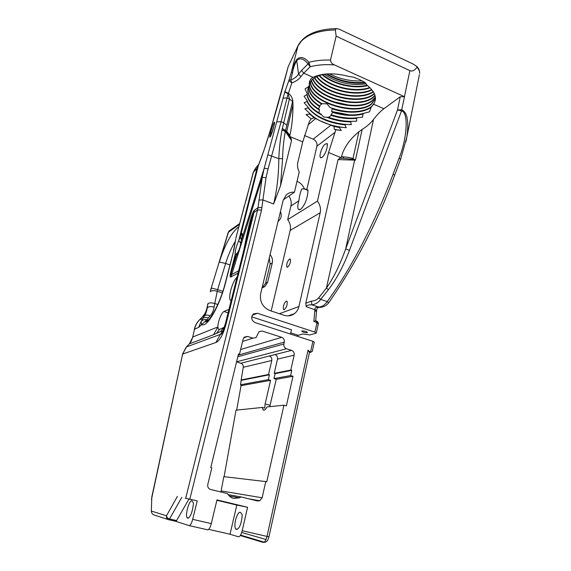 <?xml version="1.0" encoding="UTF-8"?>
<svg xmlns="http://www.w3.org/2000/svg" width="571" height="571" viewBox="0 0 571 571"><rect width="100%" height="100%" fill="white"/><g stroke="black" fill="none" stroke-linecap="round" stroke-linejoin="round"><path stroke-width="0.86" d="M236.551 361.828L241.983 363.67L243.453 366.054L241.176 379.943L268.534 374.49L271.782 360.494C272.074 358.324 271.261 356.825 269.334 356.004L274.994 354.57C276.942 355.412 277.77 356.932 277.477 359.138L274.208 373.363L275.115 373.641L273.973 378.602L276.278 379.294L269.705 406.68M302.016 330.952L301.745 331.201C302.951 332.229 304.778 332.715 307.219 332.65L307.505 332.408C306.292 331.373 304.464 330.887 302.016 330.952M284.237 309.739L283.48 309.525C282.938 306.32 283.858 303.508 286.242 301.088L287.02 301.295C287.563 304.521 286.635 307.334 284.237 309.739M287.627 267.171L286.849 267.028C286.378 264.095 287.277 261.404 289.547 258.949L290.346 259.091C290.817 262.039 289.911 264.737 287.627 267.171M252.239 315.278L257.378 313.258L314.914 332.129L316.063 333.186L309.846 334.934L302.808 333.985L298.262 335.298L297.134 336.219M290.482 334.064L291.453 329.781L251.704 316.841M257.378 313.258L253.36 313.95C250.676 317.412 251.269 320.302 255.13 322.629L312.894 341.315L310.481 352.328L312.28 351.436L314.314 342.129L312.894 341.315M316.32 332.964L318.254 324.107L316.998 322.601L317.319 321.452M314.785 310.767L316.505 311.416L315.706 320.659L313.857 321.452L314.906 309.582C314.857 308.04 315.592 307.219 317.105 307.134L319.632 307.034C322.729 306.356 325.256 304.55 327.212 301.616L320.695 299.375C318.604 302.366 315.699 304.2 311.987 304.878C308.697 304.664 306.777 305.249 306.213 306.641L305.77 303.251L338.046 159.609L340.908 157.617L341.494 156.632C344.013 147.439 349.809 139.153 358.881 131.773L362.135 129.467C366.739 126.591 370.529 123.272 373.505 119.503C376.996 114.871 380.457 111.281 383.876 108.747L400.257 96.727L404.518 96.713L334.428 64.908C325.349 64.245 317.276 64.858 310.217 66.757L308.947 62.325C315.285 60.576 322.465 59.827 330.502 60.062L336.141 36.166L335.355 29.928C319.532 30.32 308.147 34.11 301.195 41.312L297.841 46.208L288.212 66.629C280.24 96.956 267.949 141.744 258.328 165.647L257.043 168.317L253.21 172.413L246.529 198.465M307.833 106.884L308.026 107.84L304.878 108.79L309.389 113.087L309.689 114.022L306.035 114.557L311.131 118.761L309.439 121.338L302.73 141.872L297.834 162.35C297.12 165.561 297.591 168.766 299.247 171.95L294.436 192.199C291.231 191.942 288.483 192.87 286.199 194.982L283.152 200.385L260.669 293.637C259.548 301.674 262.617 307.319 269.869 310.567L284.03 315.256C287.798 316.405 291.239 315.891 294.35 313.707C296.684 311.937 298.205 309.546 298.918 306.541L320.188 212.79C321.002 208.651 320.088 204.761 317.447 201.128L328.561 152.528L335.819 129.71L341.337 130.523L339.31 127.519L340.18 127.147L346.254 127.704L344.97 124.892L345.826 124.464C330.352 123.464 313.629 115.92 307.833 106.884L304.165 102.737L307.077 101.424C309.261 106.463 314.1 110.96 321.601 114.914L320.888 113.993C313.558 109.953 308.932 105.428 307.005 100.417L304.058 96.249L307.012 94.529C307.583 100.103 311.723 105.285 319.446 110.075L319.396 109.482C311.466 104.514 307.376 99.154 307.119 93.408L305.05 88.969L308.711 86.514L307.84 89.64C307.548 95.664 311.523 101.31 319.753 106.591L319.924 106.135C311.659 100.853 307.669 95.186 307.962 89.14L308.126 88.112M319.439 105.828L321.98 103.722C313.243 98.483 308.818 92.752 308.711 86.521L309.339 85.065C308.997 81.853 309.989 79.398 312.323 77.706L313.022 77.306L303.708 73.174L300.881 76.614C299.04 79.248 296.028 81.346 291.838 82.916L288.426 93.259C290.817 95.193 292.266 97.67 292.78 100.682L285.436 131.073L290.896 138.175L291.538 140.495L280.554 185.639L273.623 203.99C276.971 190.193 278.698 175.083 278.812 158.667C279.226 148.467 280.304 138.881 282.045 129.924L289.426 98.954L288.134 93.58L281.089 121.73L268.056 168.888L266.022 177.731L261.504 210.135L189.836 499.14L197.216 500.895L192.684 519.339C191.542 523.479 190.314 525.563 189.022 525.591L175.754 521.316L168.731 519.724M240.284 535.527L263.06 542.386C264.637 542.429 265.95 540.437 267 536.419L242.211 530.723L247.571 507.276L216.966 499.91L211.299 523.621L192.684 519.339M268.948 536.826L267 536.419L308.047 350.144L310.481 352.328M283.944 405.196L286.371 405.902L292.994 376.268L290.603 375.54L291.767 370.343L290.817 370.051L294.165 355.162C294.465 352.849 293.594 351.258 291.567 350.373L286.485 348.767C284.437 347.882 283.566 346.276 283.873 343.963L284.294 342.115C284.601 339.809 283.73 338.21 281.689 337.318L262.21 331.073L259.141 331.573L255.986 337.639L252.91 338.146L247.643 336.483L244.495 337.018L243.146 339.117L239.463 354.27L238.471 353.963L210.778 467.606L211.82 467.877L207.801 484.394C207.416 486.97 208.358 488.669 210.613 489.49L227.558 493.63C228.957 496.135 230.97 497.726 233.589 498.412L239.492 497.819L241.041 496.927L257.542 500.967L259.755 500.767L262.118 497.784L265.758 481.589L266.75 481.838L283.944 405.196L266.935 406.966C265.365 409.907 264.052 410.849 262.995 409.785L262.375 407.437L264.68 408.101L265.13 403.933L270.575 380.329L268.306 379.644L269.433 374.762L268.534 374.49M228.2 494.664L241.041 496.927M241.176 379.943L240.562 384.754L241.033 385.675L236.665 410.114M262.375 407.437L236.009 410.178L224.096 476.685M265.758 481.589L223.839 476.657L220.92 492.009M307.119 93.408L307.012 94.529M307.005 100.417L307.077 101.424M292.78 100.682L292.98 104.671C293.002 115.884 291.974 126.098 289.882 135.32L289.947 136.605L302.73 141.872M313.022 77.306C322.629 72.96 334.692 72.703 349.188 76.528L353.356 77.121L359.245 79.44L364.569 82.188L366.825 85.008C374.655 91.289 377.138 97.291 374.276 103.023L371.164 107.141L369.53 111.816L363.991 113.244C354.869 115.863 344.449 115.421 332.729 111.909L332.672 112.416C343.885 115.77 353.97 116.313 362.935 114.022L363.991 113.244M189.122 525.613L207.559 529.795C208.929 529.781 210.171 527.725 211.299 523.621M241.362 380.322L269.433 374.762M240.562 384.754L268.306 379.644M241.033 385.675L270.575 380.329M321.98 103.722L327.09 103.822L329.917 107.462L332.001 108.24C349.466 114.464 370.122 111.98 374.276 103.023M329.917 107.462C336.326 109.81 342.857 111.209 349.509 111.659M332.672 112.416L331.023 114.728L331.587 114.978L331.251 115.392L328.568 117.341L323.8 117.091L321.601 114.914M318.875 112.844L319.446 110.075M318.368 108.84L319.753 106.591M323.814 74.237C318.554 75.393 314.607 77.256 311.966 79.826L309.296 83.694M308.604 86.756C308.554 92.973 312.865 98.726 321.537 104.015M285.357 131.009L285.364 131.523L285.357 131.009L282.045 129.924L285.322 131.48C283.723 139.924 282.816 148.988 282.595 158.667L280.554 185.639M329.467 73.823C339.738 79.084 350.644 81.432 362.171 80.861M364.676 82.26C351.293 83.544 338.739 80.768 327.012 73.93M326.248 73.98C338.574 81.446 351.643 84.387 365.447 82.802M366.396 83.823C351.229 86.035 337.154 82.831 324.164 74.194M322.479 74.544C330.024 80.647 339.402 84.451 350.615 85.95C356.582 86.656 362.1 86.428 367.167 85.265M350.615 85.95C339.895 84.701 330.802 81.303 323.336 75.757C334.263 84.722 354.42 89.133 367.61 85.614M323.336 75.757L322.015 74.658M319.446 75.451C330.002 86.978 355.333 92.845 369.744 87.491M319.025 75.6C329.517 87.442 355.605 93.487 370.072 87.813M316.884 76.507C326.683 90.04 357.203 97.063 371.7 89.583M316.527 76.678C326.155 90.496 357.51 97.712 371.957 89.89M339.331 93.544L346.019 95.022M314.742 77.677C323.129 93.037 359.302 101.317 373.184 91.574M314.45 77.863C322.565 93.487 359.644 101.966 373.37 91.867M336.447 96.056L347.496 98.505M312.965 78.941C319.268 95.593 360.065 105.385 373.548 94.051L374.255 93.48M312.73 79.141C318.661 95.899 359.858 105.956 373.441 94.543L374.39 93.765M334.213 98.719L348.331 101.845M311.516 80.29C315.328 97.598 358.724 109.14 372.849 97.291L374.983 95.307M311.323 80.497C314.742 97.898 358.524 109.703 372.742 97.784L375.061 95.578M332.258 101.445L348.874 105.143M310.367 81.717C311.473 99.561 357.382 112.872 372.142 100.539L375.375 97.034M310.217 81.946C310.895 99.854 357.175 113.436 372.035 101.038L375.411 97.284M330.466 104.229C336.576 106.491 342.836 107.89 349.245 108.404M309.503 83.23C307.662 101.452 356.026 116.605 371.435 103.801L375.475 98.526M309.396 83.466C307.084 101.738 355.819 117.169 371.328 104.293L375.475 98.676M332.001 108.24L332.258 108.847C346.932 113.9 363.891 113.115 371.164 107.141M332.258 108.847L331.544 111.473L349.673 114.899M331.544 111.473L332.729 111.909M362.935 114.022L362.621 117.126L357.453 117.747C349.373 118.754 340.751 117.833 331.587 114.978M331.023 114.728C337.318 116.741 343.571 117.876 349.773 118.133M331.251 115.392C340.145 118.197 348.567 119.182 356.518 118.34L357.453 117.747M356.518 118.34L356.754 121.152L351.508 121.366C343.806 121.473 335.991 120.096 328.068 117.219M328.568 117.341C335.677 119.803 342.764 121.145 349.83 121.366M327.019 117.348C334.906 120.353 342.778 121.859 350.637 121.866L351.508 121.366M308.026 107.84C315.82 117.291 328.132 122.979 344.97 124.892M309.389 113.087C312.13 115.97 315.684 118.54 320.053 120.795L314.064 117.719L309.689 114.022M350.637 121.866L351.358 124.614L345.826 124.464M320.053 120.795L334.056 126.462L339.31 127.519M332.814 125.627L340.18 127.147M319.632 307.034L320.338 307.398C323.935 306.941 326.705 305.421 328.639 302.844L327.212 301.616C350.694 269.555 375.19 222.247 393.069 174.234L399.043 158.281C407.266 138.061 408.693 112.116 401.513 110.902L409.871 70.626C412.191 71.66 414.553 70.554 416.958 67.307L416.816 66.443L413.168 64.052L339.224 29.207L336.362 28.586L335.355 29.928M327.247 146.462L327.29 145.162M325.156 144.142C322.222 146.126 318.804 155.719 320.395 157.482L322.087 157.439C324.835 154.741 326.555 150.987 327.262 146.183L327.404 143.656L325.156 144.142M304.429 188.88L307.983 189.957L307.719 193.726C306.613 200.814 304.193 206.06 300.46 209.471L298.362 209.321C297.477 207.794 297.634 204.953 298.833 200.814C299.604 195.239 300.603 191.292 301.852 188.958L304.429 188.88C302.894 185.325 300.425 182.799 297.027 181.3M409.871 70.626L336.141 36.166M296.627 59.648C300.068 56.086 304.179 56.979 308.947 62.325L308.055 63.916C303.658 58.456 299.832 57.4 296.585 60.754C294.772 63.981 293.408 67.928 292.495 72.603L290.775 80.097C294.393 78.534 296.991 76.528 298.569 74.073L296.627 59.648C294.472 62.917 292.695 67.171 291.303 72.403L298.026 45.701C303.879 34.867 316.655 29.157 336.362 28.586M243.781 250.255C248.492 225.559 252.039 212.226 254.416 210.256L258.006 207.687L262.225 177.41L264.23 168.195L284.829 91.76C285.1 92.359 286.199 92.966 288.134 93.58L288.426 93.259M284.829 91.76L289.047 80.068L289.183 80.939L291.838 82.916L290.775 80.097L289.047 80.068L291.303 72.403L292.495 72.603M240.698 243.003L238.699 240.734L240.312 236.822C242.682 231.341 242.975 232.69 241.198 240.855L239.791 248.1L241.198 240.855L264.23 168.195L268.056 168.888M330.502 60.062C330.773 62.382 332.079 63.995 334.428 64.908M242.211 530.723C241.126 534.784 239.841 536.797 238.357 536.783L230.027 534.22L236.801 505.071L247.571 507.276M208.665 529.374L230.027 534.22M238.314 354.591L239.463 354.27M274.208 373.363L290.817 370.051M275.115 373.641L291.767 370.343M273.973 378.602L290.603 375.54M276.278 379.294L292.994 376.268M271.161 310.995L290.182 230.399C290.974 226.551 290.147 222.961 287.684 219.614L317.447 201.128M287.684 219.614L290.925 205.981C291.667 202.498 291.003 199.158 288.933 195.967M262.039 287.97L264.965 286.542L267.671 282.202L272.274 262.981C272.902 259.905 272.167 257.121 270.076 254.623M280.461 211.555C281.995 215.667 281.21 218.914 278.106 221.312M262.375 287.884L265.558 283.202L270.147 264.095L269.219 258.185M233.582 250.276L235.794 238.978L233.874 249.984L225.609 282.495C220.763 302.102 210.121 322.615 204.047 324.699L201.706 324.899L201.035 321.701L204.325 315.991C205.653 314.293 206.631 311.566 207.259 307.798C208.743 306.513 211.034 306.284 214.125 307.105C213.361 311.116 212.005 314.057 210.057 315.934L208.137 318.047L207.437 319.81L207.716 320.731M207.437 319.81C204.875 319.068 202.741 319.696 201.035 321.701L198.615 327.419L205.225 321.287L207.373 321.023M228.85 309.832L227.886 309.775L223.982 311.509C221.569 312.33 217.722 322.137 217.908 326.947L218.322 329.06L219.45 329.467L224.374 327.176M266.022 177.731L262.225 177.41L230.912 276.964C229.842 277.527 229.842 275.679 230.92 271.418L235.095 254.951C235.031 250.997 236.23 246.258 238.699 240.734L257.043 168.317L258.442 164.798M238.649 270.747L231.312 274.808C230.52 275.907 230.663 274.537 231.74 270.711L230.92 271.418M239.584 247.757L238.828 251.126L236.508 255.658C235.744 257.35 235.281 257.899 235.124 257.321L235.095 254.951L237.829 252.589M253.246 172.842L235.987 237.557M244.631 204.739L235.866 238.136M283.302 199.821L294.436 192.199M306.748 189.786L316.941 146.147C317.348 143.021 316.106 140.687 313.201 139.16L304.436 135.513M334.056 126.462L334.242 129.246L335.819 129.71M310.924 119.004L314.064 117.719M322.779 118.532C331.665 122.387 340.83 124.414 350.287 124.606M321.387 121.459C329.196 124.97 337.482 127.055 346.254 127.704M334.242 129.246L341.337 130.523M341.494 156.632L343.928 156.868C348.167 157.282 351.194 157.839 353.006 158.56L355.433 160.166L338.046 159.609M419.399 74.658L406.866 136.897C409.014 121.466 407.337 112.451 401.82 109.853L397.544 109.839L401.513 110.902L349.473 250.312C343.385 266.336 336.369 279.455 328.418 289.661L326.426 288.098C333.6 277.813 340.016 264.758 345.683 248.935L397.544 109.839L400.257 96.727M282.21 128.511L286.492 131.037L289.882 135.32M362.135 129.467L355.433 160.166L352.421 159.302L340.123 158.031M289.476 136.098L289.169 134.235M286.556 132.215L292.98 104.671M343.928 156.868L342.914 158.303L339.509 158.196M358.881 131.773L353.006 158.56L352.421 159.302M354.777 159.552L326.426 288.098L318.704 297.805L320.695 299.375L328.418 289.661M268.042 154.877L278.812 158.667L282.595 158.667M187.695 518.232L187.102 517.711C184.954 514.699 189.301 499.746 192.006 500.803L193.519 503.172L192.984 507.112C191.685 513.979 189.922 517.69 187.695 518.232M241.854 518.604C240.755 525.37 238.942 528.974 236.423 529.438L235.716 528.896C233.075 525.82 237.208 511.145 240.377 512.308L242.247 514.721L241.854 518.604M256.657 534.042L257.264 534.185M236.801 505.071L216.88 500.275M168.202 519.553L154.134 514.985C152.421 514.378 151.479 513.065 151.322 511.052L151.822 496.913L182.634 354.063L151.465 499.447M189.836 499.14L197.216 500.895M215.881 342.507C219.892 340.88 223.425 334.171 226.48 322.379L225.388 323.629L222.697 331.751L221.384 334.078L220.399 334.37L215.881 342.507L182.634 354.063L186.467 346.932L220.399 334.37L222.383 331.394L220.691 331.465L213.568 334.72L189.394 343.856L186.324 347.025L189.394 343.856L192.884 336.94L217.908 326.947L213.568 334.72M181.771 497.37L169.544 518.953L176.617 520.566L188.944 499.075M176.617 520.566L175.754 521.316M191.578 499.646L185.268 498.148L191.578 499.646M223.29 330.324L222.297 331.423M223.104 330.78L222.383 331.394L223.24 330.445M221.819 333.478L222.069 333.05M225.531 323.065L248.585 231.091C251.397 219.257 253.21 213.04 254.016 212.441L226.48 322.379M199.186 320.203L199.515 319.903C197.024 322.444 195.361 325.534 194.525 329.16L192.57 337.554C190.657 343.185 191.035 341.144 190.507 342.357L189.044 344.17M202.22 317.105L204.282 314.564C204.561 314.029 205.517 313.179 206.823 308.526L207.159 307.848C206.474 311.323 204.939 314.307 202.562 316.798L199.515 319.903L202.427 318.589C204.125 317.312 206.031 317.133 208.137 318.047M194.268 329.488C195.075 325.798 196.788 322.629 199.407 319.974L202.448 316.876L204.325 315.991C206.017 314.814 207.923 314.792 210.057 315.934M206.895 308.204L208.037 303.586C209.45 302.673 211.698 302.644 214.775 303.501L214.125 307.105M210.278 291.767L210.549 291.396C211.962 290.446 214.196 290.403 217.251 291.267L214.775 303.501L217.787 304.486M297.955 45.858L288.212 66.629L271.796 125.456L264.48 148.753L258.328 165.647L240.312 236.822L241.376 240.07M253.16 172.499L255.437 168.374L253.253 172.499M253.21 172.413L250.562 182.627M229.663 230.591L228.514 232.04L219.35 262.046C224.931 244.795 231.062 233.303 237.764 227.565L238.785 226.951M186.132 347.225L182.399 354.355M192.634 337.254L194.525 329.16L198.615 327.419M210.392 291.239L211.398 288.077L210.613 290.147M210.706 289.79L228.243 232.368L239.47 224.346M406.866 136.897L405.917 141.665M349.473 250.312L345.683 248.935L373.505 119.503M319.996 307.434L311.987 304.878L311.323 301.195C314.542 300.931 317.005 299.804 318.704 297.805M300.881 76.614L298.569 74.073L301.581 70.39L308.055 63.916L310.217 66.757L303.708 73.174L301.581 70.39M285.029 91.16C285.243 91.867 286.314 92.523 288.219 93.144M151.322 511.052L166.496 515.77C166.182 517.783 166.91 519.096 168.688 519.71L169.544 518.953C167.71 518.382 166.689 517.326 166.496 515.77L177.417 496.356M308.047 350.144L309.461 352.435L268.948 536.833C268.356 538.703 267.506 542.022 264.58 542.293M306.213 306.641L316.612 310.381M317.105 307.134L317.897 307.705L319.089 307.505M393.069 174.234L394.682 175.14C377.966 220.984 355.954 263.552 328.646 302.837M399.043 158.281L400.642 159.259M316.512 311.345L314.828 310.41L316.534 311.195M236.872 254.637L235.124 257.321L231.74 270.711L236.508 255.658L238.749 250.355M266 539.509L241.719 532.479M290.753 332.864L298.262 335.298M314.914 332.129L316.998 322.601L313.857 321.452M340.908 157.617L328.561 152.528M273.623 203.99L262.838 199.907L258.884 200.057M383.876 108.747L373.605 104.186M305.77 303.251L311.323 301.195M240.998 363.177L269.334 356.004M243.453 367.246L271.782 360.494M221.277 490.939L262.118 497.784M243.767 337.768L247.643 336.483M291.538 140.495L285.364 131.523M225.609 282.495L225.274 282.952C220.913 301.267 210.028 321.459 205.803 321.923L205.225 321.287L206.017 320.302M327.376 144.185L326.191 143.692M303.751 188.715L307.955 190.357M270.54 132.872C272.652 124.307 276.143 117.341 273.859 126.355C271.66 135.227 268.249 141.794 270.54 132.872L272.017 132.551M273.816 126.519L274.308 124.392M277.021 121.909L281.089 121.73L283.53 122.751L286.763 125.17M282.959 98.162L287.02 97.919L289.426 98.954L292.609 101.445M287.67 134.877L288.005 133.778M242.575 341.465L252.91 338.146M240.612 349.538L281.689 337.318M238.193 355.105L284.294 342.115M237.8 356.725L283.873 343.963M236.558 361.814L286.485 348.767M274.994 354.57L291.567 350.373M277.477 359.138L294.165 355.162M290.182 230.399L320.188 212.79M265.558 283.202L267.671 282.202M236.323 256.058L236.63 254.866M231.205 300.425C227.087 300.931 232.047 281.31 236.994 277.349M238.071 273.038L230.912 276.964M222.297 292.944L217.251 291.267L217.672 289.604L222.84 291.324M235.502 241.055C231.64 247.222 228.357 254.687 225.631 263.467L219.35 262.046M229.863 264.923L225.631 263.467L217.672 289.604L211.398 288.077M279.369 313.715L298.918 306.541M290.925 205.981L298.833 200.814M335.17 132.222L316.941 146.147M331.002 125.106L313.201 139.16M315.77 118.418L308.033 124.906M270.147 264.095L272.274 262.981M228.785 310.067L227.886 309.775M228.093 312.837L223.982 311.509M265.13 403.933L270.19 405.396M185.718 498.176L257.607 209.9L254.016 212.441L254.416 210.256M219.45 329.467L216.844 332.922M223.325 327.961L220.691 331.465M261.504 210.135L257.607 209.9L258.006 207.687L261.968 207.551M207.159 307.848L207.837 304.579L207.159 307.848M225.324 282.752L233.874 249.984M207.566 304.943L207.773 303.95M246.686 198.287L245.294 202.634M416.816 66.443C418.907 68.641 419.849 70.968 419.642 73.423C419.799 71.361 418.9 69.319 416.958 67.307M316.591 322.365L316.198 320.866M317.676 307.776C317.176 308.026 316.826 308.854 316.62 310.267L316.491 311.53M283.48 309.525L284.18 309.753M286.849 267.028L287.449 267.235M229.299 495.985L239.492 497.819M248.656 498.797L259.755 500.767M307.84 89.64L307.962 89.14M321.259 157.832L320.395 157.482M298.362 209.321L299.661 209.821M262.867 287.52L264.965 286.542M208.158 320.317L207.466 320.095M288.241 315.856L294.35 313.707M287.192 132.957L291.41 139.103M287.192 132.95L289.904 136.462M328.439 117.355L330.324 116.156M219.521 329.438L218.322 329.06M262.995 409.785L264.294 410.156M188.558 518.047L187.102 517.711M237.4 529.281L235.716 528.896M205.225 321.287L207.466 320.103M258.749 164.284L255.43 168.374M228.279 232.254L229.135 230.962L239.684 223.532M288.319 66.307L288.034 67.085M310.538 352.336L309.425 352.592M318.254 324.107C318.611 323.778 318.354 322.943 317.476 321.587L315.542 320.652M264.116 542.15L240.562 535.106M406.859 136.919L400.649 159.245L394.682 175.14M273.823 126.491L270.575 136.276"/></g></svg>
